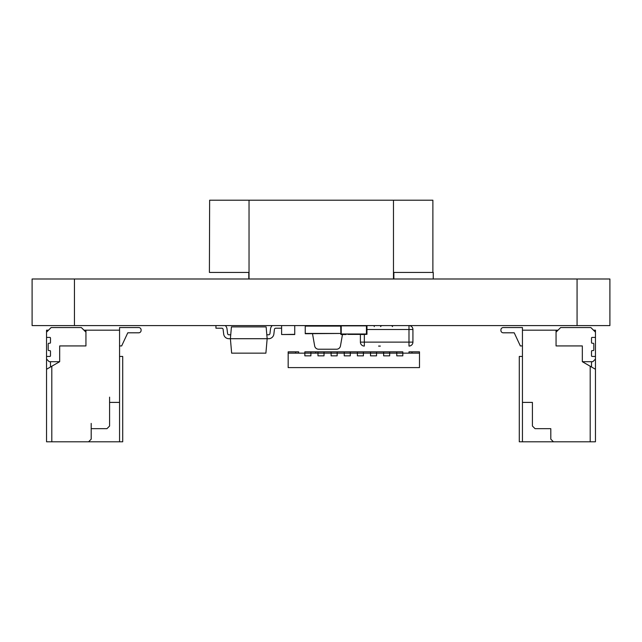 <?xml version="1.0" encoding="UTF-8"?>
<svg xmlns="http://www.w3.org/2000/svg" width="642" height="642" viewBox="0 0 642 642"><rect width="100%" height="100%" fill="white"/><g stroke="black" fill="none" stroke-linecap="round" stroke-linejoin="round"><path stroke-width="0.96" d="M32.1 325.582L32.1 278.997L32.1 325.582L609.9 325.582L609.9 278.997L609.9 325.582L609.9 278.997L577.07 278.997L577.07 325.582M32.1 278.997L577.07 278.997M305.239 325.582L305.239 333.455L312.461 333.455L305.239 333.72L340.701 333.455L312.461 333.455L314.668 345.958A3.94 3.94 90 0 0 318.544 349.216L336.585 349.216A3.94 3.94 90 0 0 340.461 345.958L342.475 334.53M315.744 326.104L315.744 325.582M339.385 326.104L339.385 325.582M332.813 326.104L332.813 325.582M305.239 333.72L309.179 333.72M305.239 326.104L340.701 326.104M109.581 402.398L109.581 426.039L109.581 397.149L109.581 426.039L109.581 402.398L109.581 426.039L106.949 428.663L91.196 428.663L99.069 428.663L91.196 428.663L91.196 439.168L88.564 441.792L122.71 441.792L122.71 356.438L119.556 356.438L119.556 345.934L121.659 345.934L127.782 332.805L138.728 332.805A2.367 2.367 -90 0 0 141.096 330.437L141.096 329.916A2.367 2.367 -90 0 0 138.728 327.548L119.556 327.548L119.556 345.934L121.659 345.934L127.782 332.805L138.728 332.805A2.367 2.367 -90 0 0 141.096 330.437L141.096 329.916A2.367 2.367 -90 0 0 138.728 327.548L119.556 327.548L119.556 402.398L109.581 402.398L109.581 426.039L106.949 428.663L91.196 428.663L91.196 439.168L88.564 441.792L122.71 441.792L122.71 356.438L119.556 356.438L119.556 441.792L119.556 402.398L109.581 402.398L119.556 402.398L119.556 330.173L83.974 330.173L81.341 327.548L85.94 332.147L85.94 345.934L59.674 345.934L59.674 361.695L46.545 369.27L46.545 441.792L122.71 441.792L122.71 356.438L119.556 356.438L119.556 441.792L119.556 330.173L83.974 330.173L81.341 327.548L51.143 327.548L46.545 332.147L46.545 330.173L48.511 330.173M119.556 402.398L119.556 345.934L121.659 345.934L127.782 332.805L138.728 332.805A2.367 2.367 -90 0 0 141.096 330.437L141.096 329.916A2.367 2.367 -90 0 0 138.728 327.548L119.556 327.548L119.556 334.113L119.556 330.173L85.94 330.173L85.94 345.934L59.674 345.934L59.674 361.695L49.169 361.695L46.545 359.063L46.545 356.438L49.827 356.438A0.658 0.658 90 0 0 50.485 355.78L50.485 351.254A0.658 0.658 -90 0 0 49.827 350.596L48.84 350.596A0.658 0.658 90 0 1 48.19 349.938A0.658 0.658 90 0 0 48.84 350.596L49.827 350.596A0.658 0.658 -90 0 1 50.485 351.254A0.658 0.658 -90 0 0 49.827 350.596L48.84 350.596A0.658 0.658 90 0 1 48.19 349.938L48.19 343.895A0.658 0.658 -90 0 1 48.84 343.237L49.827 343.237A0.658 0.658 90 0 0 50.485 342.587L50.485 338.053A0.658 0.658 90 0 0 49.827 337.395A0.658 0.658 90 0 1 50.485 338.053L50.485 342.587A0.658 0.658 90 0 1 49.827 343.237L48.84 343.237A0.658 0.658 -90 0 0 48.19 343.895L48.19 349.938L48.19 343.895A0.658 0.658 -90 0 1 48.84 343.237L49.827 343.237A0.658 0.658 90 0 0 50.485 342.587L50.485 338.053A0.658 0.658 90 0 0 49.827 337.395L46.545 337.395L46.545 332.147L51.143 327.548L81.341 327.548L51.143 327.548L46.545 332.147L46.545 330.173L46.545 337.395L49.827 337.395L46.545 337.395L46.545 332.147M121.659 345.934L127.782 332.805L121.659 345.934L127.782 332.805L121.659 345.934L127.782 332.805L121.659 345.934L127.782 332.805L121.659 345.934L127.782 332.805L121.659 345.934L127.782 332.805L121.659 345.934L127.782 332.805L121.659 345.934L127.782 332.805L121.659 345.934L127.782 332.805L138.728 332.805A2.367 2.367 -90 0 0 141.096 330.437L141.096 329.916A2.367 2.367 -90 0 0 138.728 327.548A2.367 2.367 -90 0 1 141.096 329.916A2.367 2.367 -90 0 0 138.728 327.548A2.367 2.367 -90 0 1 141.096 329.916A2.367 2.367 -90 0 0 138.728 327.548A2.367 2.367 -90 0 1 141.096 329.916A2.367 2.367 -90 0 0 138.728 327.548A2.367 2.367 -90 0 1 141.096 329.916A2.367 2.367 -90 0 0 138.728 327.548A2.367 2.367 -90 0 1 141.096 329.916A2.367 2.367 -90 0 0 138.728 327.548A2.367 2.367 -90 0 1 141.096 329.916A2.367 2.367 -90 0 0 138.728 327.548A2.367 2.367 -90 0 1 141.096 329.916A2.367 2.367 -90 0 0 138.728 327.548A2.367 2.367 -90 0 1 141.096 329.916A2.367 2.367 -90 0 0 138.728 327.548M81.341 327.548L85.94 332.147L85.94 345.934L85.94 332.147L81.341 327.548L85.94 332.147L85.94 345.934L85.94 330.173L83.974 330.173L81.341 327.548L85.94 332.147L85.94 345.934L85.94 330.173L85.94 345.934L59.674 345.934L59.674 361.695L46.545 369.27L46.545 441.792L51.801 441.792L51.801 366.237L46.545 369.27L46.545 337.395L46.545 356.438L49.827 356.438A0.658 0.658 90 0 0 50.485 355.78L50.485 351.254L50.485 355.78A0.658 0.658 90 0 1 49.827 356.438L46.545 356.438L46.545 337.395M50.485 361.695L50.485 366.999M522.444 345.934L520.341 345.934L522.444 345.934L520.341 345.934L514.218 332.805L503.272 332.805A2.367 2.367 90 0 1 500.904 330.437L500.904 329.916A2.367 2.367 90 0 1 503.272 327.548L522.444 327.548L522.444 330.173L556.06 330.173L556.06 345.934L582.326 345.934L582.326 361.695L592.831 361.695L595.455 359.063L595.455 356.438L592.173 356.438A0.658 0.658 -90 0 1 591.515 355.78L591.515 351.254A0.658 0.658 90 0 1 592.173 350.596L593.16 350.596A0.658 0.658 -90 0 0 593.81 349.938A0.658 0.658 -90 0 1 593.16 350.596L592.173 350.596A0.658 0.658 90 0 0 591.515 351.254A0.658 0.658 90 0 1 592.173 350.596L593.16 350.596A0.658 0.658 -90 0 0 593.81 349.938L593.81 343.895A0.658 0.658 90 0 0 593.16 343.237L592.173 343.237A0.658 0.658 -90 0 1 591.515 342.587L591.515 338.053A0.658 0.658 -90 0 1 592.173 337.395A0.658 0.658 -90 0 0 591.515 338.053L591.515 342.587A0.658 0.658 -90 0 0 592.173 343.237L593.16 343.237A0.658 0.658 90 0 1 593.81 343.895L593.81 349.938L593.81 343.895A0.658 0.658 90 0 0 593.16 343.237A0.658 0.658 90 0 1 593.81 343.895L593.81 349.938L593.81 343.895A0.658 0.658 90 0 0 593.16 343.237L592.173 343.237A0.658 0.658 -90 0 1 591.515 342.587L591.515 338.053L591.515 342.587A0.658 0.658 -90 0 0 592.173 343.237A0.658 0.658 -90 0 1 591.515 342.587L591.515 338.053A0.658 0.658 -90 0 1 592.173 337.395A0.658 0.658 -90 0 0 591.515 338.053A0.658 0.658 -90 0 1 592.173 337.395L595.455 337.395L595.455 332.147L590.857 327.548L560.659 327.548L590.857 327.548L593.489 330.173L595.455 330.173L595.455 441.792L519.29 441.792L519.29 356.438L522.444 356.438M514.218 332.805L503.272 332.805L514.218 332.805L503.272 332.805L514.218 332.805L503.272 332.805L514.218 332.805L503.272 332.805L514.218 332.805L503.272 332.805L514.218 332.805L503.272 332.805L514.218 332.805L503.272 332.805L514.218 332.805L503.272 332.805L514.218 332.805L503.272 332.805L514.218 332.805L520.341 345.934L514.218 332.805L503.272 332.805A2.367 2.367 90 0 1 500.904 330.437L500.904 329.916A2.367 2.367 90 0 1 503.272 327.548L522.444 327.548L522.444 330.173L556.06 330.173L556.06 345.934L556.06 332.147L560.659 327.548L556.06 332.147L560.659 327.548L590.857 327.548L595.455 332.147L590.857 327.548M595.455 337.395L595.455 332.147L595.455 337.395L592.173 337.395L595.455 337.395L595.455 332.147M556.06 332.147L556.06 345.934L582.326 345.934L582.326 361.695L592.831 361.695L595.455 359.063L595.455 356.438L592.173 356.438A0.658 0.658 -90 0 1 591.515 355.78L591.515 351.254A0.658 0.658 90 0 1 592.173 350.596A0.658 0.658 90 0 0 591.515 351.254L591.515 355.78A0.658 0.658 -90 0 0 592.173 356.438L595.455 356.438L595.455 359.063L595.455 356.438M595.455 359.063L592.831 361.695L582.326 361.695L595.455 369.27L595.455 441.792L595.455 330.173L595.455 334.113L595.455 330.173L595.455 334.113L595.455 330.173L595.455 334.113L595.455 330.173L595.455 334.113L595.455 330.173L593.489 330.173L595.455 330.173L595.455 441.792L590.199 441.792L590.199 366.237L595.455 369.27L582.326 361.695L582.326 345.934L582.326 361.695L595.455 369.27L595.455 441.792L590.199 441.792L590.199 366.237L595.455 369.27L595.455 330.173L595.455 369.27L591.515 366.999L591.515 361.695M522.444 327.548L522.444 330.173L558.026 330.173L556.06 330.173L556.06 345.934L582.326 345.934L582.326 361.695L590.199 366.237L590.199 441.792L519.29 441.792L519.29 356.438L519.29 441.792L522.444 441.792L522.444 327.548L522.444 330.173L522.444 327.548L522.444 330.173L522.444 327.548L522.444 330.173L522.444 327.548L522.444 330.173L522.444 327.548L522.444 330.173L522.444 327.548L522.444 330.173L522.444 327.548L522.444 330.173L522.444 327.548L522.444 330.173L522.444 327.548L503.272 327.548A2.367 2.367 90 0 0 500.904 329.916L500.904 330.437A2.367 2.367 90 0 0 503.272 332.805M522.444 441.792L522.444 402.398L532.419 402.398L532.419 426.039L535.051 428.663L550.804 428.663L550.804 439.168L553.436 441.792L522.444 441.792L522.444 330.173L522.444 402.398L532.419 402.398L532.419 426.039L535.051 428.663L550.804 428.663L550.804 439.168L553.436 441.792L590.199 441.792L590.199 366.237L582.326 361.695L591.515 366.999M272.272 325.582A5.256 5.256 -90 0 0 270.531 328.881L269.945 333.615A1.316 1.316 90 0 1 268.645 334.771L266.815 334.771L267.16 338.711L266.125 326.89L231.425 326.89L230.39 338.711L231.65 353.156L265.892 353.156L267.16 338.711L228.897 338.711A5.256 5.256 -90 0 1 223.689 334.097L223.103 329.354A1.316 1.316 90 0 0 221.803 328.206L215.945 328.206L215.945 325.582M225.278 325.582A5.256 5.256 -90 0 1 227.011 328.881L227.597 333.615A1.316 1.316 90 0 0 228.897 334.771L230.735 334.771M275.747 328.206A1.316 1.316 90 0 0 274.439 329.354L273.861 334.097A5.256 5.256 -90 0 1 268.645 338.711L267.16 338.711L268.645 338.711A5.256 5.256 -90 0 0 273.861 334.097L274.439 329.354A1.316 1.316 90 0 1 275.747 328.206L281.605 328.206L281.605 325.582L281.605 328.206M360.403 325.582L366.438 325.863L366.438 334L341.223 334L341.223 325.863L366.438 325.863L366.438 334L361.711 334L361.711 334.53L366.967 334.33L366.967 325.582M340.701 325.582L340.902 334.53L345.958 334.53L345.958 334L361.711 334.402L341.223 334L341.223 325.863L347.266 325.582M359.64 334.402L357.113 334.402M349.336 334.402L348.125 334.402M350.002 334.402L348.076 334.402M350.596 334.402L349.352 334.402M356.816 334.402L354.087 334.402M353.582 334.402L351.054 334.402M358.38 334.402L359.135 334.402M355.098 334.402L356.19 334.402M352.322 334.402L353.076 334.402M244.273 200.208L265.002 200.208M269.776 200.208L239.61 200.208L269.776 200.208M384.727 200.208L408.44 200.208M432.877 272.433L432.877 200.208L393.482 200.208L393.482 278.997M249.032 278.997L249.032 200.208L393.482 200.208M248.799 278.997L248.799 272.433L209.404 272.433L209.637 200.208L249.032 200.208M393.859 278.997L393.859 272.433L433.254 272.433L433.254 278.997M294.734 334.53L281.605 334.53L294.734 334.53L294.734 325.582L294.734 334.33L281.605 334.53L281.605 325.582M294.734 334L294.734 334.402M380.321 346.062L378.603 346.062M364.335 334.53L364.335 342.122L360.395 342.122L360.395 334.402L360.395 342.122A3.94 3.94 116.6 0 0 364.335 346.062L364.335 342.122L408.986 342.122L408.986 346.062A3.94 3.94 116.6 0 0 412.926 342.122A3.94 3.94 116.6 0 1 408.986 346.062M408.986 325.582L408.986 329.515L412.926 329.515L412.926 342.122L412.926 329.515A3.94 3.94 116.6 0 0 408.986 325.582A3.94 3.94 116.6 0 1 412.926 329.515L366.967 329.515M378.603 346.118L380.321 346.118M380.642 326.626L380.714 325.582A0.786 0.738 -90 0 1 381.324 325.927M391.829 325.927A0.786 0.738 90 0 1 392.447 325.582L392.511 326.626M298.674 353.156L298.674 351.84L298.674 353.156L298.674 351.84L298.674 353.156L298.674 351.84L298.674 353.156L298.674 351.84L298.674 353.156L295.657 353.156L295.657 351.84L298.674 351.84L288.17 351.84L288.17 367.601L419.491 367.601L419.491 353.156L402.815 353.156L402.815 351.84L396.772 351.84L402.815 351.84L396.772 351.84L399.789 351.84L396.772 351.84L396.772 355.837L402.815 355.837L402.815 351.84L402.815 353.156L389.678 353.156L389.678 351.84L383.635 351.84L389.678 351.84L383.635 351.84L383.635 355.837L389.678 355.837L389.678 351.84L389.678 353.156L376.549 353.156L376.549 351.84L370.506 351.84L376.549 351.84L370.506 351.84L370.506 355.837L376.549 355.837L376.549 351.84L376.549 353.156L363.412 353.156L363.412 351.84L357.377 351.84L363.412 351.84L357.377 351.84L357.377 355.837L363.412 355.837L363.412 351.84L363.412 353.156L350.283 353.156L350.283 351.84L344.24 351.84L350.283 351.84L344.24 351.84L344.24 355.837L350.283 355.837L350.283 351.84L350.283 353.156L337.154 353.156L337.154 351.84L331.112 351.84L337.154 351.84L331.112 351.84L331.112 355.837L337.154 355.837L337.154 351.84L337.154 353.156L324.017 353.156L324.017 351.84L317.983 351.84L324.017 351.84L317.983 351.84L317.983 355.837L324.017 355.837L324.017 351.84L324.017 353.156L310.888 353.156L310.888 351.84L304.846 351.84L310.888 351.84L304.846 351.84L304.846 355.837L310.888 355.837L310.888 351.84L307.871 351.84L396.772 351.84M419.491 355.837L419.491 351.84L408.986 351.84L419.491 351.84L412.003 351.84L419.491 351.84L412.003 351.84L419.491 351.84L412.003 351.84L419.491 351.84L419.491 355.837M295.657 351.84L288.17 351.84M315.744 353.156L315.744 351.84M304.846 353.156L304.846 355.837L310.888 355.837L310.888 353.156L288.17 353.156M408.986 353.156L408.986 351.84L408.986 353.156L412.003 353.156L412.003 351.84M363.412 353.156L363.412 355.837L357.377 355.837L357.377 353.156M344.24 353.156L344.24 355.837L350.283 355.837L350.283 353.156M331.112 353.156L331.112 355.837L337.154 355.837L337.154 353.156M317.983 353.156L317.983 355.837L324.017 355.837L324.017 353.156M396.772 353.156L396.772 355.837L402.815 355.837L402.815 351.84M383.635 353.156L383.635 355.837L389.678 355.837L389.678 353.156M370.506 353.156L370.506 355.837L376.549 355.837L376.549 353.156M59.674 361.695L51.801 366.237L51.801 441.792L88.564 441.792L46.545 441.792L46.545 359.063L49.169 361.695L59.674 361.695L49.169 361.695L46.545 359.063L46.545 356.438M127.782 332.805L138.728 332.805A2.367 2.367 -90 0 0 141.096 330.437L141.096 329.916L141.096 330.437A2.367 2.367 -90 0 1 138.728 332.805A2.367 2.367 -90 0 0 141.096 330.437A2.367 2.367 -90 0 1 138.728 332.805A2.367 2.367 -90 0 0 141.096 330.437A2.367 2.367 -90 0 1 138.728 332.805A2.367 2.367 -90 0 0 141.096 330.437A2.367 2.367 -90 0 1 138.728 332.805A2.367 2.367 -90 0 0 141.096 330.437A2.367 2.367 -90 0 1 138.728 332.805A2.367 2.367 -90 0 0 141.096 330.437A2.367 2.367 -90 0 1 138.728 332.805A2.367 2.367 -90 0 0 141.096 330.437A2.367 2.367 -90 0 1 138.728 332.805A2.367 2.367 -90 0 0 141.096 330.437A2.367 2.367 -90 0 1 138.728 332.805L127.782 332.805M119.556 334.113L119.556 345.934M122.71 356.438L122.71 441.792L122.71 356.438M91.196 439.168L88.564 441.792L91.196 439.168L88.564 441.792L91.196 439.168L91.196 423.407L91.196 439.168M106.949 428.663L109.581 426.039L106.949 428.663L109.581 426.039L106.949 428.663L91.196 428.663M51.801 441.792L51.801 366.237M46.545 369.27L46.545 359.063M591.515 355.78L591.515 351.254L591.515 355.78A0.658 0.658 -90 0 0 592.173 356.438A0.658 0.658 -90 0 1 591.515 355.78L591.515 351.254M593.16 350.596A0.658 0.658 -90 0 0 593.81 349.938A0.658 0.658 -90 0 1 593.16 350.596M591.515 342.587L591.515 338.053M522.444 402.398L532.419 402.398L532.419 426.039L535.051 428.663L550.804 428.663L550.804 439.168L553.436 441.792M588.891 365.483L590.199 366.237L588.891 365.483M558.026 330.173L556.06 330.173L556.06 345.934M532.419 402.398L525.726 402.398L532.419 402.398L532.419 426.039M550.804 428.663L542.931 428.663L550.804 428.663L550.804 439.168M590.199 441.792L590.199 366.237L590.199 441.792M74.44 278.997L74.44 325.582M412.926 342.122L408.986 342.122L408.986 329.515M374.238 325.582L374.238 326.626M310.888 353.156L310.888 351.84"/></g></svg>
